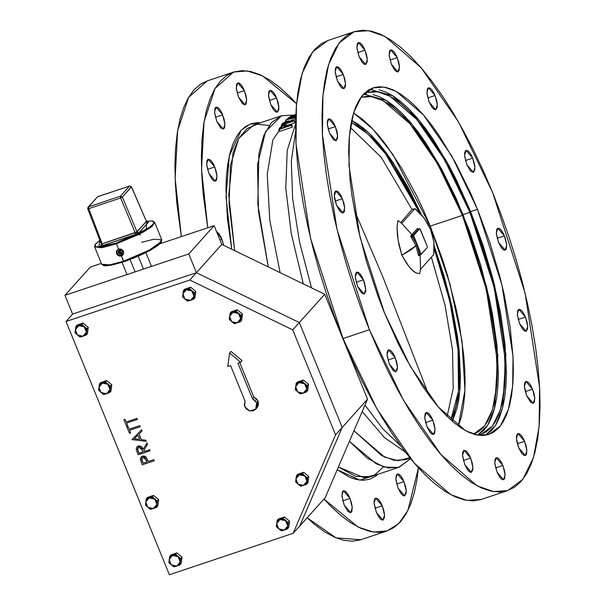 <?xml version="1.0" encoding="UTF-8"?>
<svg xmlns="http://www.w3.org/2000/svg" width="605" height="605" viewBox="0 0 605 605"><rect width="100%" height="100%" fill="white"/><g stroke="black" fill="none" stroke-linecap="round" stroke-linejoin="round"><path stroke-width="0.91" d="M214.752 166.927L216.998 176.252L215.478 181.197L208.854 173.499L211.742 178.808L213.746 180.812L215.456 181.205L216.605 179.919L216.93 175.352L216.174 171.215L213.852 164.931L211.863 161.618L209.859 159.614L208.158 159.221L207.001 160.499L206.676 165.074L208.854 173.499L206.607 164.167L208.128 159.228L214.752 166.927L207.47 169.362L214.752 166.927M335.374 126.566L337.628 135.891L336.108 140.829L329.483 133.13L333.393 139.634L336.077 140.836L337.537 138.341L337.56 134.991L336.803 130.854L334.482 124.569L332.485 121.25L330.489 119.246L328.78 118.852L328.122 119.291L327.32 121.355L327.297 124.706L329.483 133.13L327.229 123.806L328.757 118.867L335.374 126.566L328.099 129.001L335.374 126.566M221.831 239.043L223.706 245.327L220.938 237.047L218.942 233.734L216.514 231.496L221.831 239.043L219.865 239.701L221.831 239.043M342.46 198.682L344.706 208.007L343.186 212.952L336.562 205.254L339.45 210.563L341.454 212.567L343.164 212.96L344.313 211.674L344.638 207.107L343.882 202.97L341.56 196.685L339.571 193.373L337.567 191.369L335.858 190.976L334.709 192.254L334.293 195.014L334.663 198.833L336.562 205.254L334.315 195.922L335.835 190.983L342.46 198.682L335.178 201.117L342.46 198.682M363.469 279.805L365.723 289.137L364.195 294.075L357.578 286.377L361.48 292.88L364.172 294.083L365.632 291.587L365.654 288.23L364.255 281.93L362.577 277.808L360.58 274.496L358.576 272.492L356.874 272.099L356.216 272.537L355.415 274.594L355.392 277.952L357.578 286.377L355.324 277.052L356.844 272.106L363.469 279.805L356.194 282.24L363.469 279.805M395.216 357.593L397.462 366.917L395.942 371.856L389.317 364.157L393.227 370.661L395.912 371.863L397.372 369.368L397.394 366.017L396.638 361.881L394.316 355.596L392.32 352.276L390.323 350.272L388.614 349.879L387.956 350.318L387.155 352.382L387.132 355.732L389.317 364.157L387.064 354.832L388.591 349.894L395.216 357.593L387.934 360.028L395.216 357.593M432.855 420.188L435.101 429.512L433.581 434.458L426.956 426.759L429.845 432.068L431.849 434.072L433.558 434.466L434.708 433.18L435.033 428.612L434.277 424.476L431.955 418.191L429.966 414.879L427.962 412.875L426.26 412.481L425.103 413.76L424.778 418.335L426.956 426.759L424.71 417.427L426.23 412.489L432.855 420.188L425.572 422.623L432.855 420.188M350.038 498.437L352.284 507.761L350.764 512.7L344.139 505.001L348.049 511.505L350.741 512.707L351.891 511.429L352.216 506.861L351.46 502.725L349.138 496.44L347.149 493.12L345.145 491.116L343.443 490.723L342.286 492.009L341.961 496.576L344.139 505.001L341.893 495.677L343.413 490.738L350.038 498.437L342.755 500.872L350.038 498.437M470.66 458.068L472.913 467.393L471.386 472.339L464.769 464.64L467.657 469.949L469.654 471.953L471.363 472.346L472.823 469.851L472.845 466.493L472.089 462.356L469.767 456.072L467.771 452.759L465.774 450.755L464.065 450.362L463.407 450.801L462.606 452.858L462.583 456.215L464.769 464.64L462.515 455.315L464.043 450.37L470.66 458.068L463.385 460.503L470.66 458.068M382.254 505.833L384.508 515.158L382.988 520.103L376.363 512.405L379.252 517.714L381.256 519.718L382.957 520.111L384.417 517.615L384.44 514.258L383.683 510.121L381.362 503.836L379.365 500.524L377.369 498.52L375.66 498.127L375.002 498.565L374.2 500.622L374.177 503.98L376.363 512.405L374.109 503.08L375.637 498.134L382.254 505.833L374.979 508.268L382.254 505.833M502.884 465.472L505.13 474.796L503.61 479.742L496.985 472.044L499.874 477.353L501.878 479.357L503.587 479.75L504.736 478.464L505.062 473.897L504.305 469.76L501.984 463.475L499.995 460.163L497.991 458.159L496.289 457.766L495.132 459.044L494.807 463.611L496.985 472.044L494.739 462.712L496.259 457.773L502.884 465.472L495.601 467.907L502.884 465.472M403.981 481.625L406.235 490.95L404.715 495.896L398.09 488.197L400.979 493.506L402.975 495.51L404.685 495.903L406.144 493.408L406.167 490.05L405.411 485.913L403.089 479.629L401.092 476.317L399.096 474.312L397.387 473.919L396.237 475.197L395.904 479.773L398.09 488.197L395.836 478.873L397.364 473.927L403.981 481.625L396.706 484.06L403.981 481.625M524.611 441.264L526.857 450.589L525.337 455.527L518.712 447.829L521.601 453.145L523.605 455.149L525.314 455.542L526.463 454.257L526.789 449.689L526.032 445.552L523.711 439.268L521.722 435.955L519.718 433.944L518.009 433.558L516.859 434.836L516.443 437.596L516.814 441.416L518.712 447.829L516.466 438.504L517.986 433.566L524.611 441.264L517.328 443.699L524.611 441.264M532.536 389.128L534.782 398.461L533.262 403.399L526.637 395.7L530.547 402.204L533.239 403.406L534.389 402.128L534.714 397.553L533.958 393.424L531.636 387.132L529.647 383.82L527.643 381.815L525.934 381.422L524.785 382.708L524.369 385.468L524.739 389.287L526.637 395.7L524.391 386.376L525.911 381.43L532.536 389.128L525.253 391.564L532.536 389.128M525.45 317.012L527.704 326.337L526.184 331.283L519.559 323.584L522.448 328.893L524.452 330.897L526.153 331.29L527.613 328.795L527.636 325.437L526.879 321.3L524.558 315.016L522.561 311.704L520.565 309.7L518.856 309.306L517.706 310.584L517.373 315.16L519.559 323.584L517.305 314.26L518.833 309.314L525.45 317.012L518.175 319.448L525.45 317.012M504.441 235.889L506.688 245.214L505.167 250.152L498.543 242.454L501.432 247.77L503.436 249.774L505.145 250.167L506.294 248.882L506.619 244.314L505.228 238.007L503.541 233.893L501.553 230.581L499.548 228.569L497.847 228.183L496.697 229.461L496.365 234.029L498.543 242.454L496.297 233.129L497.817 228.191L504.441 235.889L497.159 238.325L504.441 235.889M472.702 158.102L474.948 167.434L473.428 172.372L466.803 164.673L470.713 171.177L473.397 172.38L474.857 169.884L474.88 166.526L474.123 162.397L471.802 156.113L469.813 152.793L467.809 150.789L466.1 150.395L465.442 150.834L464.64 152.899L464.617 156.249L466.803 164.673L464.549 155.349L466.077 150.403L472.702 158.102L465.419 160.544L472.702 158.102M435.055 95.507L437.309 104.831L435.781 109.777L429.164 102.079L432.053 107.388L434.05 109.392L435.759 109.785L437.218 107.289L437.241 103.931L436.485 99.795L434.163 93.51L432.167 90.198L430.17 88.194L428.461 87.801L427.311 89.079L426.979 93.654L429.164 102.079L426.911 92.746L428.438 87.808L435.055 95.507L427.78 97.942L435.055 95.507M276.621 97.987L278.875 107.312L277.355 112.258L270.73 104.559L273.619 109.868L275.623 111.872L277.324 112.265L278.784 109.77L278.807 106.412L278.05 102.275L275.729 95.991L273.732 92.678L271.736 90.674L270.027 90.281L268.877 91.559L268.544 96.135L270.73 104.559L268.476 95.235L270.004 90.289L276.621 97.987L269.346 100.422L276.621 97.987M397.251 57.626L399.497 66.951L397.977 71.889L391.352 64.191L394.241 69.507L396.245 71.511L397.954 71.904L399.103 70.619L399.429 66.051L398.672 61.914L396.351 55.63L394.362 52.317L392.358 50.306L390.656 49.92L389.499 51.198L389.174 55.766L391.352 64.191L389.106 54.866L390.626 49.928L397.251 57.626L389.968 60.061L397.251 57.626M244.405 90.591L246.651 99.916L245.131 104.854L238.506 97.155L242.416 103.659L245.108 104.862L246.258 103.584L246.583 99.016L245.827 94.879L243.505 88.595L241.516 85.275L239.512 83.271L237.81 82.877L236.653 84.163L236.328 88.731L238.506 97.155L236.26 87.831L237.78 82.893L244.405 90.591L237.122 93.026L244.405 90.591M365.027 50.223L367.28 59.547L365.753 64.493L359.136 56.794L362.024 62.103L364.021 64.107L365.73 64.501L367.19 62.005L367.212 58.647L366.456 54.511L364.134 48.226L362.138 44.914L360.141 42.91L358.432 42.516L357.283 43.794L356.95 48.37L359.136 56.794L356.882 47.47L358.41 42.524L365.027 50.223L357.752 52.658L365.027 50.223M222.678 114.799L224.924 124.123L223.404 129.062L216.779 121.363L220.689 127.867L223.381 129.069L224.531 127.791L224.856 123.223L224.1 119.087L221.778 112.802L219.789 109.482L217.785 107.478L216.083 107.085L214.926 108.371L214.601 112.938L216.779 121.363L214.533 112.038L216.053 107.1L222.678 114.799L215.395 117.234L222.678 114.799M343.3 74.43L345.553 83.755L344.033 88.701L337.409 81.002L340.297 86.311L342.294 88.315L344.003 88.708L345.463 86.212L345.485 82.855L344.729 78.718L342.407 72.434L340.411 69.121L338.414 67.117L336.705 66.724L336.047 67.163L335.246 69.22L335.223 72.577L337.409 81.002L335.155 71.677L336.683 66.731L343.3 74.43L336.025 76.865L343.3 74.43M434.156 245.948L450.128 298.719L458.983 349.062L459.755 391.473L452.366 421.314L456.949 408.617L458.824 399.194L459.997 388.584L460.443 376.9L459.157 350.756L457.44 336.546L451.935 306.531L443.866 275.358L434.156 245.948L450.128 298.719L458.983 349.062L459.755 391.473L452.366 421.314L456.949 408.617L458.824 399.194L459.997 388.584L460.443 376.9L459.157 350.756L457.44 336.546L451.935 306.531L443.866 275.358L434.156 245.948M462.424 215.38L486.246 289.107L496.924 358.379L496.584 387.117L492.417 410.008L484.62 425.943L473.579 434.156L478.51 431.728L483.259 427.569L487.373 421.851L490.814 414.637L493.536 405.985L495.533 395.98L496.773 384.719L497.242 372.317L495.881 344.563L491.494 313.776L484.257 281.143L474.441 247.921L462.424 215.38L448.676 184.775L433.709 157.285L418.115 133.962L410.266 124.154L402.491 115.706L394.846 108.703L387.427 103.213L380.288 99.288L373.504 96.966L367.144 96.271L360.875 97.329L371.478 96.573L383.441 100.846L409.993 123.828L437.4 163.569L462.424 215.38L430.261 226.141L462.424 215.38M458.363 426.102L464.905 390.248L461.993 340.925L449.969 283.979L430.261 226.141L392.879 154.457L372.839 129.062L353.57 112.916L362.682 119.465L370.32 126.468L378.102 134.915L385.952 144.724L401.546 168.054L416.505 195.544L423.568 210.525L430.261 226.141L442.27 258.683L447.481 275.29L456.049 308.376L459.331 324.537L463.717 355.324L464.784 369.647L465.079 383.078L464.602 395.481L463.37 406.742L461.373 416.747L458.363 426.102M469.972 212.347L494.141 287.141L504.971 357.426L504.623 386.58L500.395 409.797L492.485 425.965L481.285 434.292L477.693 435.146L480.877 434.42L486.291 431.826L491.109 427.606L495.283 421.814L498.77 414.486L501.537 405.705L503.564 395.557L504.82 384.137L505.296 371.553L503.912 343.398L499.465 312.165L492.122 279.056L482.162 245.35L469.972 212.347L456.019 181.296L440.841 153.405L425.02 129.75L417.064 119.79L409.169 111.222L401.417 104.121L393.885 98.547L386.648 94.569L379.766 92.21L373.315 91.506L367.348 92.452L363.56 94.07L366.948 92.588L377.702 91.816L389.839 96.142L416.777 119.465L444.584 159.78L469.972 212.347L463.082 214.654L469.972 212.347M477.738 435.139L487.789 425.111L494.671 407.914L497.824 355.385L486.624 286.899L463.082 214.654L438.859 164.152L412.308 124.645L386.277 100.4L363.597 94.047L366.418 93.813M477.519 209.307L502.037 285.174L513.017 356.458L512.669 386.035L508.374 409.585L500.358 425.98L488.999 434.428L478.086 435.207L465.774 430.813L438.451 407.165L410.25 366.267L384.493 312.959L398.65 344.449L406.227 359.06L422.018 385.332L430.087 396.736L438.164 406.832L446.172 415.522L454.03 422.729L461.668 428.378L469.011 432.416L475.991 434.806L482.533 435.524L488.583 434.556L494.073 431.925L498.959 427.644L503.194 421.768L506.733 414.334L509.539 405.433L511.588 395.141L512.866 383.555L513.35 370.789L513.048 356.973L510.075 326.708L504.063 293.924L499.987 276.977L489.884 242.787L477.519 209.307L470.637 193.237L455.792 163.199L439.994 136.934L431.932 125.53L423.855 115.434L415.847 106.745L407.989 99.538L400.344 93.888L393 89.85L386.028 87.46L379.479 86.742L373.436 87.702L367.938 90.342L363.053 94.614L358.825 100.498L355.286 107.924L352.481 116.833L350.424 127.126L349.153 138.711L348.661 151.469L350.068 180.033L351.944 195.559L357.956 228.342L366.774 262.388L378.057 296.382L384.493 312.959L359.983 237.092L348.994 165.808L349.35 136.231L353.638 112.681L361.661 96.286L373.02 87.838L383.933 87.052L396.237 91.446L423.56 115.101L451.769 155.992L477.519 209.307L470.63 211.614L477.519 209.307M485.444 435.275L495.661 425.126L502.657 407.694L505.871 354.417L494.519 284.932L470.63 211.614L446.051 160.363L419.091 120.282L392.683 95.703L369.678 89.29L372.589 89.048M354.235 31.702L327.812 40.543L312.77 51.728L302.152 73.432L296.473 104.612L296.011 143.763L310.546 238.143L343.005 338.588L369.428 329.748L336.97 229.303L322.427 134.923L322.896 95.772L328.575 64.591L339.193 42.887L354.235 31.702L368.679 30.666L384.977 36.481L421.156 67.79L458.492 121.938L492.591 192.519L501.106 214.457L508.956 236.85L516.05 259.469L522.327 282.112L527.726 304.542L532.196 326.564L535.682 347.951L538.17 368.505L539.622 388.024L540.023 406.318L539.38 423.213L537.694 438.549L534.979 452.177L531.258 463.967L526.577 473.806L520.973 481.588L514.507 487.252L507.232 490.738L499.223 492.016L490.564 491.063L481.323 487.902L471.598 482.556L461.486 475.076L451.08 465.532L440.478 454.03L429.792 440.659L419.106 425.565L408.541 408.889L398.196 390.785L388.16 371.432L378.541 351.021L369.428 329.748L360.905 307.809L353.063 285.416L345.962 262.797L339.685 240.155L334.285 217.717L329.823 195.702L326.329 174.316L323.849 153.761L322.397 134.242L321.989 115.948L322.639 99.046L324.325 83.709L327.04 70.082L330.753 58.299L335.435 48.46L341.038 40.671L347.512 35.014L354.78 31.528L362.788 30.25L371.455 31.195L380.696 34.364L390.414 39.711L400.525 47.19L410.939 56.726L421.534 68.236L432.227 81.599L442.905 96.702L453.47 113.377L463.823 131.482L473.851 150.826L483.471 171.238L492.591 192.519L525.042 292.964L539.584 387.344L539.115 426.495L533.444 457.675L522.826 479.379L507.776 490.564L493.34 491.6L477.042 485.785L440.863 454.476L403.52 400.329L369.428 329.748L343.005 338.588L352.118 359.862L361.737 380.273L371.772 399.625L382.118 417.73L392.69 434.405L403.369 449.5L414.054 462.87L424.657 474.373L435.063 483.917L445.182 491.396L454.899 496.743L464.141 499.904L472.8 500.857L480.809 499.579M260.445 122.792L250.009 124.138L241.191 130.226L229.303 155.863L226.028 196.988L231.73 249.215L227.389 218.337L225.952 189.055L226.451 175.964L227.76 164.091L229.862 153.534L232.743 144.406L236.366 136.79L240.707 130.756L245.713 126.369L251.347 123.67L257.548 122.686L260.445 122.792M281.529 115.736L293.508 115.101L281.401 115.782L271.38 122.664L263.788 135.497L258.895 153.844L257.806 204.278L268.265 266.911L258.486 211.523L257.533 164.749L265.497 131.633L281.529 115.736L253.419 125.144L238.816 138.341L230.452 165.346L229.038 203.877L234.695 250.659L228.751 195.211L233.061 152.755L238.945 138.114L247.105 128.51L257.276 124.244L269.149 125.454M233.613 72.063L247.233 70.906L262.547 75.905L296.556 103.667L290.309 97.095L279.903 87.551L269.792 80.072L260.067 74.725L250.833 71.564L242.166 70.611L234.158 71.889L226.883 75.375L220.417 81.04L214.813 88.822L210.132 98.66L206.411 110.45L203.696 124.078L202.01 139.415L201.367 156.309L201.768 174.611L203.22 194.122L207.742 227.775L201.556 169.544L204.051 121.839L215.032 88.459L233.613 72.063L207.19 80.904L188.609 97.299L177.628 130.68L175.132 178.384L181.319 236.615L176.796 202.97L175.352 183.451L174.943 165.15L175.586 148.255L177.273 132.918L179.987 119.291L183.708 107.501L188.389 97.67L193.993 89.88L200.459 84.216L207.213 80.896M295.595 131.421L291.323 161.134L292.669 198.871L299.543 242.083L311.484 287.844L299.543 242.083L292.669 198.871L291.323 161.134L295.595 131.421M293.712 115.139L290.098 116.629L295.83 114.511L292.321 115.684L292.517 116.16L292.321 115.684L291.512 116.5L290.12 116.689L293.72 115.154M303.347 283.904L291.315 233.87L285.787 188.049L287.246 150.395L295.573 124.169L287.246 150.395L285.787 188.049L291.315 233.87L303.347 283.904M285.915 120.554L272.817 140.005L267.251 174.316L269.785 220.061L280.153 272.673L269.785 220.061L267.251 174.316L272.817 140.005L285.915 120.554M294.703 122.875L286.823 125.507L294.703 122.875L294.234 120.561L288.404 122.513L295.679 118.588L288.404 122.513L294.234 120.561L294.703 122.875M295.618 120.879L294.575 121.401M292.17 127.201L279.533 131.429L278.769 129.553L291.406 125.326L291.671 124.819L285.84 126.77L286.604 124.978L285.333 124.751L282.089 125.908L280.077 127.337L278.769 129.553L279.533 131.429L292.17 127.201L291.406 125.326L292.17 127.201L292.434 126.695L292.17 127.201M290.415 120.939L289.409 121.166L290.415 120.939M383.404 466.901L374.684 474.993L364.051 477.731L338.369 466.984L355.861 476.483L371.024 476.611L399.141 467.204L388.395 468.051L376.287 463.914L349.418 441.325L367.326 458.219L383.933 467.06L398.438 467.431L410.598 458.734L399.141 467.204M409.729 457.667L398.143 460.745L384.629 457.153L353.948 430.798L381.808 455.678L394.362 460.382L405.463 459.664L410.092 458.114M405.282 452.018L384.425 437.596L362.244 411.529L384.425 437.596L405.282 452.018M400.933 446.218L383.162 429.217L364.989 405.146L383.162 429.217L400.933 446.218M387.132 530.933L360.731 539.766L336.009 537.853L307.136 517.767L314.441 524.278L324.552 531.757L334.278 537.104L343.511 540.273L352.178 541.218L360.187 539.947M418.41 467.801L407.952 510.439L398.733 523.65L387.155 530.925L373.474 532.075L358.099 527.023L323.947 499.042L330.459 505.901L340.865 515.437L350.976 522.917L360.701 528.263L369.935 531.432L378.601 532.377L386.61 531.099L393.878 527.62L400.351 521.956L405.955 514.167L410.636 504.328L414.349 492.546L417.064 478.918L418.41 467.801M337.189 469.73L349.35 477.118L356.504 479.568L363.212 480.31L369.413 479.319L375.047 476.619L378.049 474.267L359.877 480.151L337.189 469.73M327.834 40.535L321.089 43.855L314.615 49.519L309.019 57.301L304.33 67.14L300.617 78.922L297.902 92.557L296.216 107.894L295.565 124.789L295.974 143.082L297.426 162.601L299.906 183.156L303.4 204.543L307.869 226.557L313.261 248.995L319.538 271.637L326.639 294.257L334.482 316.649L343.005 338.588L377.096 409.169L414.44 463.317L450.619 494.625L466.916 500.441L481.361 499.405L507.754 490.572M379.131 89.767L386.111 92.157L393.454 96.195L401.092 101.844L408.957 109.051L416.958 117.741L425.035 127.836L433.104 139.241L448.902 165.505L456.48 180.124L470.63 211.614L482.994 245.093L493.09 279.283L500.539 312.861L505.054 344.54L506.461 373.096L505.969 385.861L504.699 397.447L502.642 407.74L499.836 416.641L496.304 424.075L492.069 429.951L487.184 434.231M372.877 94.516L379.751 96.876L386.996 100.854L394.528 106.427L402.272 113.528L410.167 122.097L418.131 132.056L426.086 143.294L441.658 169.196L456.291 198.803L469.427 230.989L480.552 264.506L489.248 298.076L492.576 314.471L497.023 345.705L498.407 373.86L497.923 386.444L496.667 397.863L494.648 408.012L491.88 416.792L488.394 424.12L484.219 429.913L479.402 434.133M421.617 214.979L407.747 186.854L393.28 162.805L385.899 152.369L378.503 143.12L371.175 135.165L363.976 128.57L356.988 123.397L351.656 120.357L368.778 132.828L386.845 153.632L421.617 214.979L386.845 153.632L368.778 132.828L351.656 120.357L356.988 123.397L363.976 128.57L371.175 135.165L378.503 143.12L385.899 152.369L393.28 162.805L407.747 186.854L421.617 214.979M285.212 125.991L284.539 127.201L280.327 128.615L282.648 126.029L284.94 125.318L285.212 125.991M286.052 126.369L286.619 125.069L287.133 126.339L286.588 124.925L284.032 125.106L280.236 127.163L278.769 129.553L291.406 125.326L291.671 124.819L292.434 126.695L291.671 124.819L286.052 126.369M285.091 126.226L284.539 127.201L280.327 128.615L280.879 127.602L283.753 125.568L285.333 125.477L285.091 126.226M284.441 127.239L283.753 125.568L284.441 127.239M281.174 128.328L280.879 127.602L281.174 128.328M281.302 125.227L293.939 120.992L281.302 125.227L281.673 126.135L281.302 125.227L281.968 124.275L281.302 125.227M282.013 124.207L282.906 123.186L282.013 124.207M283.049 123.072L286.815 121.242L283.049 123.072M286.914 121.212L289.319 120.932L286.914 121.212M289.311 121.136L289.016 121.658L289.311 121.136M292.555 119.858L289.016 121.658L292.555 119.858M286.218 121.726L288.003 121.416L287.11 122.951L282.898 124.358L284.237 122.732L286.218 121.726M287.738 122.089L287.11 122.951L282.898 124.358L286.498 121.628L288.033 121.454L287.738 122.089M287.042 122.974L286.498 121.628L287.042 122.974M283.76 124.07L283.518 123.48L283.76 124.07M295.142 116.304L295.762 116.054L295.142 116.304L295.611 117.453L295.142 116.304L293.425 117.93L295.142 116.304M295.716 117.43L293.425 117.93L295.716 117.43M293.841 118.141L285.681 119.971L293.841 118.141M285.726 119.926L286.278 121.431L285.726 119.926L295.769 115.88L285.726 119.926M292.313 118.179L288.161 119.132L293.659 116.894L292.313 118.179L288.161 119.132L293.659 116.894L292.313 118.179M289.848 117.181L295.8 115.192L289.848 117.181L290.219 118.104L289.848 117.181L288.963 117.831L289.848 117.181M287.67 118.262L288.963 117.831L289.235 118.497L288.963 117.831L287.67 118.262L287.972 119.011L287.67 118.262L291.118 116.357L287.67 118.262M290.211 116.931L295.8 115.063L290.211 116.931M292.714 115.487L295.83 114.443L292.714 115.487M221.785 244.405L214.125 225.642L159.947 243.77L214.125 225.642L221.785 244.405L196.398 272.689L72.63 314.101L64.977 295.338L72.63 314.101L196.398 272.689L188.745 253.926L196.398 272.689L221.785 244.405L324.741 294.272L367.553 399.187L325.15 497.696L299.762 525.979L325.15 497.696L367.553 399.187L342.173 427.47L299.762 525.979L293.16 533.338L335.563 434.829L292.752 329.906L189.796 280.039L66.028 321.459L169.392 574.75L293.16 533.338L299.762 525.979L342.173 427.47L299.762 525.979L342.173 427.47L367.553 399.187L324.741 294.272L299.354 322.556L342.173 427.47L335.563 434.829L342.173 427.47L299.354 322.556L342.173 427.47L299.354 322.556L324.741 294.272L221.785 244.405L196.398 272.689L299.354 322.556L292.752 329.906L299.354 322.556L196.398 272.689L299.354 322.556L196.398 272.689L221.785 244.405M101.353 263.372L90.364 267.055L64.977 295.338L188.745 253.926L214.125 225.642L188.745 253.926L64.977 295.338L90.364 267.055L101.353 263.372M130.06 259.56L135.089 271.879L130.06 259.56M72.63 314.101L196.398 272.689L189.796 280.039L196.398 272.689L72.63 314.101L196.398 272.689L72.63 314.101L66.028 321.459L169.392 574.75L293.16 533.338L335.563 434.829L292.752 329.906L189.796 280.039L66.028 321.459L72.63 314.101M138.227 256.225L143.468 269.074M253.835 397.092L252.414 398.672L256.679 402.711L258.101 401.13L253.835 397.092L256.399 398.657L258.101 401.13L256.679 402.711L255.681 409.184L249.744 410.961L244.73 406.711L245.063 401.138L244.322 405.289L246.137 408.889L249.449 410.893L253.192 410.81L255.287 409.577L256.686 407.611L257.049 403.943L255.499 400.79L252.414 398.672L237.916 363.144L240.669 362.221L242.091 360.633L240.669 362.221L229.597 352.995L231.019 351.414L242.091 360.633L231.019 351.414L229.597 352.995L227.805 366.524L230.565 365.601L245.063 401.138L230.565 365.601L227.805 366.524L229.597 352.995L240.669 362.221L237.916 363.144L252.414 398.672L253.835 397.092L239.739 362.531L253.835 397.092M255.681 409.184L257.102 407.596L258.101 401.13L258.471 404.851L257.087 407.619M142.674 456.109L144.633 456.162L146.433 457.614L142.402 456.193L141.449 456.669L142.16 456.283M146.433 457.607L148.255 461.517L153.768 459.671L154.214 460.776L153.761 459.679L148.248 461.524L146.433 457.614L148.248 461.524L153.768 459.671L154.214 460.768L153.761 459.679L148.248 461.524L145.858 456.941L144.066 456.026L142.402 456.193L146.433 457.607M123.889 419.734L125.114 419.325L126.203 421.988L136.927 418.395L137.373 419.492L136.919 418.403L126.195 421.988L125.114 419.333L123.889 419.741L126.505 426.154L127.731 425.738L126.642 423.084L127.731 425.738L126.642 423.084L137.373 419.492L136.919 418.403L137.373 419.492L126.642 423.084L127.731 425.738L126.505 426.154L123.889 419.734L125.114 419.333L126.203 421.988L136.927 418.395L126.195 421.988L125.114 419.325L123.889 419.734M126.831 426.926L128.056 426.517L129.137 429.179L139.861 425.587L140.307 426.684L139.853 425.595L129.13 429.179L128.048 426.525L126.823 426.933L129.44 433.346L130.665 432.938L129.576 430.276L130.665 432.938L129.583 430.276L140.307 426.684L139.861 425.587L129.13 429.179L139.861 425.587L140.299 426.691L129.576 430.276L130.665 432.938L129.44 433.346L126.823 426.933L128.056 426.517L129.137 429.179L128.048 426.525L126.831 426.926M141.585 429.807L142.069 431.002L141.585 429.807L131.988 439.601L146.297 441.385L145.813 440.19L146.304 441.378L145.813 440.19L141.222 439.616L145.82 440.183L146.304 441.378L131.988 439.601L141.585 429.807M138.976 434.087L141.23 439.616L138.968 434.087L142.062 431.002L138.968 434.087L141.23 439.616L145.82 440.183L141.222 439.616L138.968 434.087M136.911 446.868L138.25 446.029L136.904 446.876L136.216 449.507L138.182 454.763L150.131 450.77L149.677 449.674L144.164 451.519L149.685 449.666L150.131 450.763L149.685 449.666L144.164 451.519L143.801 450.627L144.171 451.511L149.685 449.666L150.131 450.763L138.182 454.763L136.216 449.507L136.874 446.906L138.25 446.029L143.256 449.265L142.5 447.776L143.249 449.273L138.25 446.029L137.07 446.709M141.388 446.513L138.636 445.923L140.814 446.165M141.714 446.785L142.508 447.776L141.706 446.792M146.939 442.943L147.491 444.297L143.801 450.627L147.491 444.304L146.939 442.951L143.249 449.273L146.939 442.951L147.491 444.297L143.808 450.619L144.171 451.511L143.801 450.627L147.491 444.304L146.939 442.943M137.978 435.078L139.755 439.434L134.295 438.754L137.978 435.078L139.755 439.434L134.295 438.754L137.978 435.078M134.295 438.746L139.755 439.427L134.295 438.746M138.636 445.93L138.25 446.036M137.94 447.617L138.696 447.133L142.046 449.689L142.939 451.927L138.961 453.258L137.456 449.061L137.698 447.957L138.696 447.133L141.025 447.829L142.939 451.927L138.961 453.258L138.023 450.975L137.94 447.617L138.023 450.975L138.961 453.251L142.939 451.927L138.961 453.251L137.501 449.333L137.827 447.753M141.449 456.677L140.299 459.263L142.266 464.769L154.214 460.776L142.266 464.769L140.33 459.543L141.01 457.062M146.183 459.792L147.023 461.933L143.045 463.264L141.638 458.605L142.856 457.289L144.655 457.509L147.023 461.933L143.045 463.264L142.13 461.033L142.077 457.796L142.137 461.033L143.045 463.264L147.023 461.933L143.045 463.264L141.623 459.422L142.077 457.788L142.856 457.289L146.183 459.792M306.705 388.97L307.249 385.688L308.527 384.266L307.695 390.535L306.425 391.957L306.705 388.97L303.309 393.099L306.425 391.957L307.695 390.535L308.527 384.266L307.249 385.688L302.122 381.415L296.155 383.404L295.323 389.673L300.458 393.953L303.309 393.099L297.758 391.957L295.611 386.686L299.006 382.557L304.557 383.691L302.122 381.415L303.392 379.993L302.122 381.415L299.006 382.557L296.155 383.404L297.426 381.989L296.155 383.404L295.323 389.673L299.097 393.008L300.458 393.953L306.425 391.957L307.249 385.688L304.557 383.691L306.705 388.97L306.334 390.331L305.124 392.04L303.309 393.099L299.717 393.061L297.206 391.443L295.611 388.13L295.981 385.325L298.348 382.829L301.146 382.292L304.557 383.691L306.319 386.096L306.705 388.97M297.426 381.989L303.392 379.993L308.527 384.266L303.392 379.993L297.426 381.989M240.661 318.706L241.206 315.432L242.484 314.01L241.652 320.279L240.374 321.701L240.661 318.706L237.266 322.843L240.374 321.701L241.652 320.279L242.484 314.01L241.206 315.432L236.071 311.151L230.112 313.148L229.28 319.417L234.415 323.698L237.266 322.843L231.715 321.701L229.567 316.43L232.963 312.301L238.506 313.435L236.071 311.151L237.349 309.737L236.071 311.151L232.963 312.301L230.112 313.148L231.382 311.734L230.112 313.148L229.28 319.417L233.054 322.745L234.415 323.698L240.374 321.701L241.206 315.432L238.506 313.435L240.661 318.706L239.966 320.703L237.266 322.843L233.674 322.805L231.163 321.187L229.567 317.875L229.938 315.061L232.305 312.566L235.103 312.036L237.901 312.989L240.276 315.84L240.661 318.706M231.382 311.734L237.349 309.737L242.484 314.01L237.349 309.737L231.382 311.734M193.948 296.193L194.5 292.911L195.77 291.489L194.939 297.758L193.668 299.18L193.948 296.193L190.552 300.322L193.668 299.18L194.939 297.758L195.77 291.489L194.5 292.911L189.365 288.638L183.398 290.634L182.566 296.904L187.701 301.177L190.552 300.322L185.001 299.188L182.854 293.917L186.249 289.78L191.8 290.922L189.365 288.638L190.636 287.216L189.365 288.638L186.249 289.78L183.398 290.634L184.676 289.213L183.398 290.634L182.566 296.904L186.34 300.231L187.701 301.177L193.668 299.18L194.5 292.911L191.8 290.922L193.948 296.193L193.577 297.562L191.21 300.057L189.146 300.594L186.968 300.284L184.457 298.666L182.854 295.353L183.549 291.92L185.591 290.052L188.389 289.523L191.188 290.468L193.57 293.327L193.948 296.193M184.676 289.213L190.636 287.216L195.77 291.489L190.636 287.216L184.676 289.213M86.432 332.062L86.976 328.78L88.247 327.365L87.422 333.635L86.144 335.049L86.432 332.062L83.029 336.198L86.144 335.049L87.422 333.635L88.247 327.365L86.976 328.78L81.841 324.507L75.882 326.503L75.05 332.773L80.185 337.046L83.029 336.198L77.485 335.057L75.33 329.785L78.726 325.649L84.276 326.791L81.841 324.507L83.119 323.093L81.841 324.507L78.726 325.649L75.882 326.503L77.153 325.082L75.882 326.503L75.05 332.773L78.143 335.594L80.185 337.046L86.144 335.049L86.976 328.78L84.276 326.791L86.432 332.062L86.054 333.431L84.844 335.132L83.029 336.198L79.444 336.161L76.933 334.542L75.338 331.23L76.026 327.797L78.075 325.921L80.866 325.392L83.671 326.345L86.046 329.196L86.432 332.062M77.153 325.082L83.119 323.093L88.247 327.365L83.119 323.093L77.153 325.082M109.989 389.537L110.533 386.255L111.812 384.84L110.98 391.11L109.709 392.532L109.989 389.537L106.593 393.673L109.709 392.532L110.98 391.11L111.812 384.84L110.533 386.255L105.406 381.982L99.439 383.978L98.607 390.248L103.742 394.52L106.593 393.673L101.043 392.532L98.895 387.261L102.29 383.131L107.841 384.266L105.406 381.982L106.677 380.568L105.406 381.982L102.29 383.131L99.439 383.978L100.71 382.564L99.439 383.978L98.607 390.248L102.381 393.575L103.742 394.52L109.709 392.532L110.533 386.255L107.841 384.266L109.989 389.537L109.293 391.533L106.593 393.673L103.001 393.636L100.49 392.017L98.895 388.705L99.265 385.892L101.632 383.396L104.431 382.867L107.841 384.266L109.603 386.671L109.989 389.537M100.71 382.564L106.677 380.568L111.812 384.84L106.677 380.568L100.71 382.564M156.846 504.366L157.398 501.084L158.669 499.662L157.837 505.939L156.566 507.353L156.846 504.366L153.451 508.495L156.566 507.353L157.837 505.939L158.669 499.662L157.398 501.084L152.263 496.811L146.297 498.807L145.465 505.077L150.6 509.349L153.451 508.495L147.9 507.361L145.752 502.089L149.148 497.953L154.698 499.095L152.263 496.811L153.534 495.389L152.263 496.811L149.148 497.953L146.297 498.807L147.575 497.386L146.297 498.807L145.465 505.077L149.238 508.404L150.6 509.349L156.566 507.353L157.398 501.084L154.698 499.095L156.846 504.366L156.476 505.735L154.109 508.23L152.044 508.767L149.866 508.457L147.348 506.839L145.752 503.534L146.123 500.721L148.49 498.225L152.021 497.794L154.698 499.095L156.468 501.5L156.846 504.366M147.575 497.386L153.534 495.389L158.669 499.662L153.534 495.389L147.575 497.386M180.222 561.901L180.774 558.619L182.044 557.205L181.213 563.474L179.942 564.889L180.222 561.901L176.826 566.038L179.942 564.889L181.213 563.474L182.044 557.205L180.774 558.619L175.639 554.346L169.672 556.343L168.84 562.612L173.975 566.885L176.826 566.038L171.275 564.896L169.128 559.625L172.523 555.488L178.074 556.63L175.639 554.346L176.91 552.925L175.639 554.346L173.295 555.231L169.672 556.343L170.95 554.921L169.672 556.343L168.84 562.612L171.941 565.433L173.975 566.885L179.942 564.889L180.774 558.619L178.074 556.63L180.222 561.901L179.851 563.27L178.641 564.972L176.826 566.038L173.242 566L170.247 563.799L169.128 561.069L169.823 557.636L171.865 555.761L175.397 555.33L178.074 556.63L179.844 559.035L180.222 561.901M170.95 554.921L176.91 552.925L182.044 557.205L176.91 552.925L170.95 554.921M287.746 525.927L288.29 522.644L289.568 521.223L288.736 527.492L287.466 528.914L287.746 525.927L284.35 530.056L287.466 528.914L288.736 527.492L289.568 521.223L288.29 522.644L283.163 518.372L277.196 520.361L276.364 526.637L281.499 530.91L284.35 530.056L278.799 528.914L276.651 523.643L280.047 519.514L285.598 520.648L283.163 518.372L284.433 516.95L283.163 518.372L280.047 519.514L277.196 520.361L278.466 518.946L277.196 520.361L276.364 526.637L280.138 529.965L281.499 530.91L287.466 528.914L288.29 522.644L285.598 520.648L287.746 525.927L287.05 527.915L284.35 530.056L280.758 530.018L278.247 528.399L276.651 525.087L277.022 522.281L279.389 519.786L282.187 519.249L285.598 520.648L287.36 523.053L287.746 525.927M278.466 518.946L284.433 516.95L289.568 521.223L284.433 516.95L278.466 518.946M306.985 481.232L307.529 477.95L308.807 476.528L307.975 482.798L306.705 484.219L306.985 481.232L303.589 485.361L306.705 484.219L307.975 482.798L308.807 476.528L307.529 477.95L302.402 473.677L296.435 475.674L295.603 481.943L300.738 486.216L303.589 485.361L298.038 484.227L295.89 478.948L299.286 474.819L304.837 475.961L302.402 473.677L303.672 472.255L302.402 473.677L299.286 474.819L296.435 475.674L297.705 474.252L296.435 475.674L295.603 481.943L299.377 485.27L300.738 486.216L306.705 484.219L307.529 477.95L304.837 475.961L306.985 481.232L306.289 483.221L303.589 485.361L299.997 485.323L297.486 483.705L295.89 480.393L296.261 477.587L298.628 475.091L301.426 474.562L304.224 475.507L306.599 478.366L306.985 481.232M297.705 474.252L303.672 472.255L308.807 476.528L303.672 472.255L297.705 474.252M116.394 243.823L139.4 234.218L150.902 227.336L154.676 222.375L152.279 226.217L143.642 231.957L116.394 243.823L118.519 249.033L121.401 249.207L123.458 251.325L123.662 253.495L122.044 255.771L119.253 256.096L117.93 255.416L116.568 253.639L116.531 250.841L118.519 249.033L116.394 243.823L101.292 247.717L94.622 246.878L103.372 247.369L116.394 243.823L116.311 242.96L116.394 243.823M146.501 221.279L146.41 229.318L116.311 242.96L136.102 234.914L149.125 227.518L152.687 224.5L153.715 222.927L153.625 221.778L151.379 220.946L146.501 221.279M141.691 242.333L153.927 239.172L161.792 239.822L158.018 244.783L146.523 251.672L123.518 261.269L123.927 261.753L145.117 253.011L161.437 241.455M122.165 255.197L121.393 256.066L123.518 261.269L150.758 249.411L159.402 243.664L161.792 239.822L161.285 242.234L159.629 244.065L151.825 249.449L134.227 257.919L123.927 261.753L121.393 256.066L118.565 255.817L116.568 253.639L116.531 250.841L118.519 249.033L121.401 249.207L123.11 250.667L123.662 253.495L122.838 255.113L121.393 256.066L122.165 255.197M97.866 196.655L129.53 186.06L120.448 196.171L120.622 197.994L120.448 196.171L88.602 206.834L87.785 208.68L88.028 207.205L97.685 196.716L129.53 186.06L120.448 196.171L88.602 206.834L88.776 208.657L120.622 197.994L135.233 232.743L120.622 197.994L88.776 208.657L102.192 243.8L102.366 245.622L100.649 246.016L101.337 244.012L137.002 231.844L138.946 232.766L137.585 233.659L136.329 232.297L146.425 221.347L131.474 186.975L122.391 197.094L137.002 231.844L122.391 197.094L131.383 186.794M147.559 222.058L148.112 221.922L147.098 221.914L146.35 221.188M126.778 260.755L141.056 254.947L151.091 249.85M155.099 247.422L159.417 244.186L161.376 241.69M104.015 265.603L109.603 265.474L121.227 262.608M99.772 240.321L95.416 244.276L95.136 246.159L96.361 246.84L103.916 246.364L116.311 242.96L98.887 247.021L99.772 240.321M129.75 186L131.519 186.847L129.53 186.06L131.474 186.975L146.425 221.347L148.467 222.118L138.946 232.766L137.585 233.659L102.366 245.622L100.422 246.001L100.982 245.275M103.137 265.247L112.205 265.005L123.964 261.723L111.479 265.171L106.185 265.852L103.81 265.701L101.746 264.325L108.408 265.164L123.518 261.269L110.496 264.816L101.746 264.325L94.622 246.878L95.144 244.443L99.764 240.298M97.685 196.716L88.028 207.205L87.733 208.793L88.776 208.657L88.602 206.834L97.685 196.716M120.448 196.171L122.391 197.094L120.448 196.171M161.792 239.822L154.676 222.375L152.626 221.006L146.478 221.233L137.002 231.844L138.946 232.766L148.369 222.269L146.425 221.347L131.519 186.847M87.785 208.68L88.776 208.657L102.192 243.8L136.329 232.297L137.585 233.659L135.407 234.566L135.233 232.743L135.407 234.566L102.366 245.622L102.192 243.8L101.337 244.012L100.649 246.016L101.337 244.012L87.733 208.793M121.711 197.532L120.622 197.994L121.711 197.532M140.088 235.194L140.148 234.49M119.344 250.099L118.172 251.635L118.565 253.245L119.956 254.221L121.567 254.017L122.497 252.746L122.225 251.12L120.909 250.046L119.661 249.986L122.044 253.631L118.656 250.591L119.344 250.099L118.777 248.957L119.344 250.099M123.67 253.434L121.688 255.401L119.079 255.234L117.514 253.911L116.856 252.02L117.317 250.152L118.489 249.041L117.105 250.576L122.225 255.166L123.67 253.434M119.661 249.986L119.298 248.859L119.661 249.986M450.861 419.983L453.311 414.606L455.845 406.583L457.69 397.303L458.84 386.86L459.006 362.902L458.015 349.614L453.947 321.058L450.906 306.07L442.958 275.373L434.186 248.572L449.644 300.541L458.038 349.879L458.461 391.201L450.861 419.983M419.689 212.907L407.392 188.231L400.351 175.911L385.884 154.275L378.609 145.177L371.387 137.343L364.301 130.846L357.419 125.749L351.255 122.323L367.901 133.992L385.529 153.799L419.689 212.907M382.995 277.196L354.28 210.048L382.995 277.196L428.786 394.982L382.995 277.196M420.437 269.338L420.18 254.796L419.046 255.817L418.516 255.408L415.983 245.774L410.477 250.175L401.864 255.234L406.522 263.356L411.264 269.27L415.718 272.802L419.613 273.71L420.445 269.338L433.687 254.576L433.83 241.849L434.186 248.209L433.687 254.576L420.437 269.338L419.613 273.71L415.718 272.802L413.533 271.342L408.897 266.578L401.864 255.234L398.067 240.026L397.039 227.034L397.916 220.545L401.682 223.381L411.922 234.574L410.84 235.708L410.901 236.737L415.953 245.69L410.417 250.031L401.856 255.204L399.013 244.934L397.417 235.33L397.039 227.034L397.916 220.545M411.997 209.481L414.932 208.619L419.832 213.051L424.097 218.027L427.712 223.525L430.556 229.371L432.605 235.519L433.83 241.849L430.556 229.371L424.097 218.027L414.932 208.619L401.682 223.381L414.932 208.619L411.997 209.481L381.256 157.285L350.378 127.451L381.256 157.285L411.997 209.481L400.722 222.602L411.997 209.481M431.35 257.178L444.977 304.905L452.51 350.098L453.228 388.478L447.072 416.414L453.228 388.478L452.51 350.098L444.977 304.905L431.35 257.178M420.165 254.645L419.174 255.741L418.252 254.516L415.953 245.69L401.856 255.204L415.983 245.774L411.385 237.682L410.939 235.564L417.329 228.607L420.188 229.038L427.296 246.447L419.779 228.637L418.41 229.106L419.734 228.667L413.601 235.496L419.779 228.637M421.216 254.289L419.681 254.803L419.462 254.176L418.252 254.516L420.74 253.745L421.254 254.259L427.387 247.43L427.296 246.447L427.387 247.43L421.088 254.266L413.601 235.496L412.088 236.003L418.41 229.106L411.997 236.169L412.421 236.91L413.699 236.479L420.74 253.745L419.462 254.176L417.095 245.048L412.421 236.91L413.699 236.479L413.601 235.496L412.088 236.003L410.939 235.564L412.088 236.003L412.421 236.91L411.385 237.682L412.421 236.91L417.095 245.048L415.953 245.69L417.17 245.237L415.983 245.774L417.17 245.237L419.507 254.697L421.156 254.297M418.41 229.106L417.216 228.682L411.922 234.574L413.109 235.02M419.636 254.811L419.174 255.741L419.424 254.955M287.156 126.324L286.588 124.925M289.508 121.401L289.319 120.932M145.896 252.633L151.507 266.382M122.066 262.358L127.05 274.564M129.614 186L97.768 196.655"/></g></svg>
